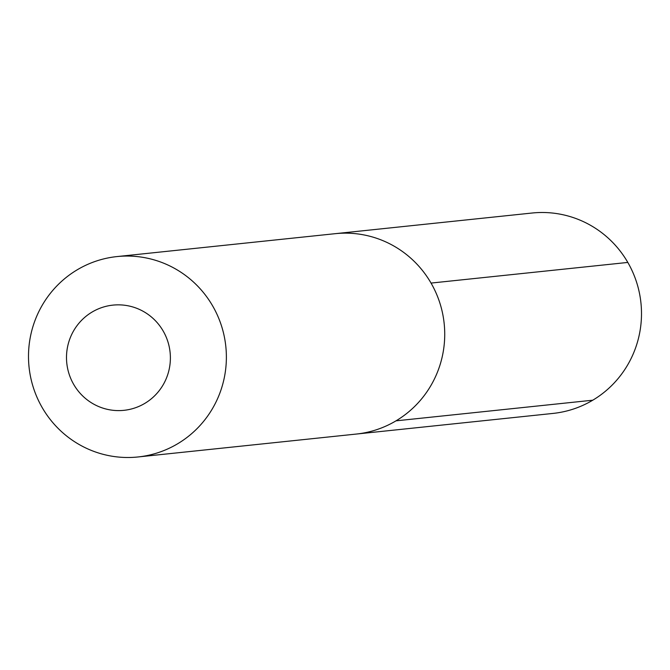 <?xml version="1.0" encoding="UTF-8"?>
<svg xmlns="http://www.w3.org/2000/svg" width="670" height="670" viewBox="0 0 670 670"><rect width="100%" height="100%" fill="white"/><g stroke="black" fill="none" stroke-linecap="round" stroke-linejoin="round"><path stroke-width="1" d="M137.953 456.974A100.743 98.925 -96 0 0 177.659 443.758A100.743 98.925 84 0 0 221.376 325.519A100.743 98.925 84 0 0 116.923 256.585A100.743 98.925 84 0 0 77.226 269.801A100.743 98.925 -96 0 0 33.5 388.039A100.743 98.925 -96 0 0 137.953 456.974L356.306 434.06A100.743 98.925 -96 0 0 396.003 420.844A100.743 98.925 84 0 0 439.729 302.606A100.743 98.925 84 0 0 335.276 233.679A100.743 98.925 84 0 1 439.729 302.606A100.743 98.925 84 0 1 396.003 420.844A100.743 98.925 -96 0 1 356.306 434.06L553.077 413.415A100.743 98.925 -96 0 0 592.774 400.199L396.003 420.844M92.075 312.061A52.888 51.933 84 0 1 163.195 331.055A52.888 51.933 84 0 1 144.804 403.39A52.888 51.933 -96 0 1 73.683 384.387A52.888 51.933 -96 0 1 92.075 312.061M116.923 256.585L532.047 213.027A100.743 98.925 84 0 1 636.5 281.961A100.743 98.925 84 0 1 592.774 400.199M627.815 262.431L431.044 283.075"/></g></svg>

